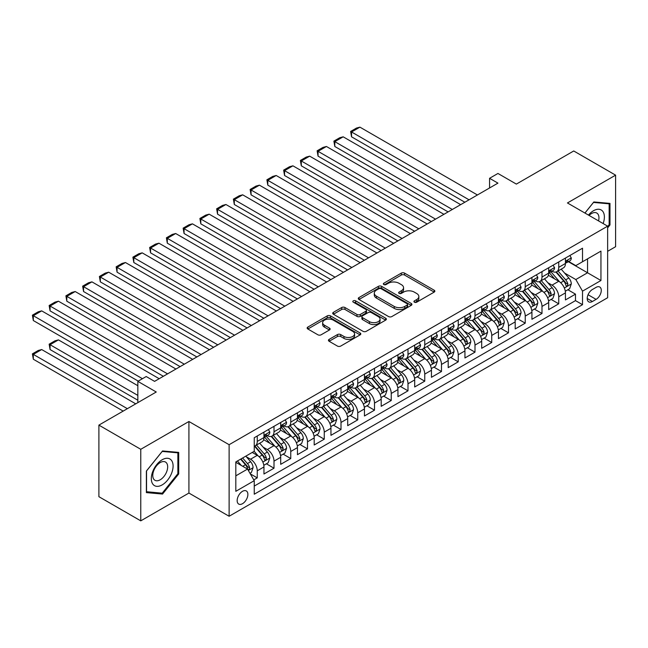 <?xml version="1.0" encoding="UTF-8"?>
<svg xmlns="http://www.w3.org/2000/svg" width="648" height="648" viewBox="0 0 648 648"><rect width="100%" height="100%" fill="white"/><g stroke="black" fill="none" stroke-linecap="round" stroke-linejoin="round"><path stroke-width="0.97" d="M414.404 302.195A1.628 0.94 0 0 0 416.713 302.195L434.176 292.11A2.325 1.345 0 0 0 434.857 291.163A2.325 1.345 0 0 0 434.176 290.215L404.587 273.132A2.325 1.345 0 0 0 401.298 273.132L383.827 283.216A1.628 0.94 0 0 0 383.349 283.881A1.628 0.94 0 0 0 383.827 284.545A1.628 0.94 0 0 0 386.127 284.545L388.395 283.241A7.444 4.293 0 0 1 398.917 283.241L401.379 284.658A7.444 4.293 0 0 1 403.558 287.696A7.444 4.293 0 0 1 401.379 290.733L399.119 292.037A1.628 0.94 0 0 0 398.642 292.71A1.628 0.94 0 0 0 399.119 293.374A1.628 0.94 0 0 0 401.42 293.374L403.68 292.062A7.444 4.293 0 0 1 414.202 292.062L416.672 293.487A7.444 4.293 0 0 1 418.851 296.525A7.444 4.293 0 0 1 416.672 299.562L414.404 300.866A1.628 0.94 0 0 0 413.934 301.531A1.628 0.94 0 0 0 414.404 302.195L414.404 300.866M242.514 503.69A7.582 4.374 120 0 0 247.471 497.016A7.582 4.374 120 0 0 246.305 490.941A7.582 4.374 120 0 0 242.514 491.314A7.582 4.374 120 0 0 237.565 497.996A7.582 4.374 120 0 0 238.723 504.071A7.582 4.374 120 0 0 242.514 503.69M329.127 339.382A2.325 1.345 0 0 0 328.447 340.33A2.325 1.345 0 0 0 329.127 341.277L337.43 346.073A2.325 1.345 0 0 0 340.718 346.073L360.118 334.87A2.325 1.345 0 0 0 360.798 333.923A2.325 1.345 0 0 0 360.118 332.975L330.521 315.892A2.325 1.345 0 0 0 327.232 315.892L307.832 327.086A2.325 1.345 0 0 0 307.152 328.042A2.325 1.345 0 0 0 307.832 328.99L317.86 334.781A2.325 1.345 0 0 0 321.149 334.781L329.451 329.986A2.325 1.345 0 0 0 330.132 329.038A2.325 1.345 0 0 0 329.451 328.082L324.478 325.215A6.221 3.588 0 0 1 322.655 322.68A6.221 3.588 0 0 1 326.495 319.359A6.221 3.588 0 0 1 333.274 320.136L352.755 331.387A6.221 3.588 0 0 1 354.578 333.923A6.221 3.588 0 0 1 350.738 337.244A6.221 3.588 0 0 1 343.958 336.466L340.718 334.587A2.325 1.345 0 0 0 337.43 334.587L329.127 339.382L329.127 341.277L337.43 336.523L337.43 334.587M607.646 251.311L615.6 246.71L615.6 175.154L573.731 150.976L516.359 184.097L497.939 173.462L489.564 178.297L497.939 183.133L154.58 381.364L146.213 376.529L137.838 381.364L137.838 402.643M140.77 449.299L140.77 520.854L188.916 493.055L188.916 421.5L140.77 449.299L98.893 425.12L156.257 392L137.838 381.364M188.916 421.5L229.117 444.706L607.646 226.16L607.646 297.724L229.117 516.262L229.117 444.706M615.6 175.154L567.446 202.954L607.646 226.16M388.557 316.556A2.325 1.345 0 0 0 391.846 316.556L411.245 305.354A2.325 1.345 0 0 0 411.926 304.406A2.325 1.345 0 0 0 411.245 303.458L381.648 286.367A2.325 1.345 0 0 0 378.359 286.367L358.96 297.57A2.325 1.345 0 0 0 358.279 298.517A2.325 1.345 0 0 0 358.96 299.465L388.557 316.556M353.938 302.551A1.628 0.94 0 0 1 355.59 302.778L355.59 300.842L385.682 318.217A2.325 1.345 0 0 1 386.362 319.164A2.325 1.345 0 0 1 385.682 320.112L366.282 331.314A2.325 1.345 0 0 1 362.993 331.314L333.396 314.231L333.396 312.328A2.325 1.345 0 0 0 332.716 313.276A2.325 1.345 0 0 0 333.396 314.231M333.396 312.328L341.699 307.533A2.325 1.345 0 0 1 344.987 307.533L356.991 314.466A2.325 1.345 0 0 0 360.28 314.466L365.788 311.283A2.325 1.345 0 0 0 366.468 310.335A2.325 1.345 0 0 0 365.788 309.388L353.29 302.171A1.628 0.94 0 0 1 352.812 301.506A1.628 0.94 0 0 1 353.816 300.64A1.628 0.94 0 0 1 355.59 300.842M140.77 520.854L98.893 496.684L98.893 425.12M253.781 479.876L257.256 477.876L250.306 473.858M246.353 456.783L250.557 459.213A9.477 5.468 60 0 1 257.256 470.813L263.955 466.949L263.955 474.004L274.007 468.204L266.385 463.806M263.096 447.112L267.308 449.542A9.477 5.468 60 0 1 274.007 461.141L280.706 457.277L280.706 464.333L290.75 458.533L283.136 454.135M279.847 437.44L284.051 439.87A9.477 5.468 60 0 1 290.75 451.478L297.456 447.606L297.456 454.669L307.5 448.862L299.878 444.463M296.598 427.769L300.802 430.199A9.477 5.468 60 0 1 307.5 441.806L314.199 437.935L314.199 444.998L324.251 439.19L316.629 434.792M313.349 418.106L317.552 420.528A9.477 5.468 60 0 1 324.251 432.135L330.95 428.263L330.95 435.326L341.002 429.527L333.38 425.12M330.099 408.434L334.303 410.856A9.477 5.468 60 0 1 341.002 422.464L347.701 418.6L347.701 425.655L357.753 419.855L350.131 415.457M346.842 398.763L351.046 401.193A9.477 5.468 60 0 1 357.753 412.792L364.451 408.929L364.451 415.984L374.495 410.184L366.881 405.786M363.593 389.092L367.797 391.522A9.477 5.468 60 0 1 374.495 403.121L381.194 399.257L381.194 406.312L391.246 400.513L383.624 396.114M380.344 379.42L384.548 381.85A9.477 5.468 60 0 1 391.246 393.458L397.945 389.586L397.945 396.649L407.997 390.841L400.375 386.443M397.094 369.749L401.298 372.179A9.477 5.468 60 0 1 407.997 383.786L414.696 379.914L414.696 386.978L424.748 381.17L417.126 376.772M413.837 360.086L418.049 362.507A9.477 5.468 60 0 1 424.748 374.115L431.447 370.243L431.447 377.306L441.49 371.507L433.877 367.1M430.588 350.414L434.792 352.844A9.477 5.468 60 0 1 441.49 364.443L448.197 360.58L448.197 367.635L458.241 361.835L450.619 357.437M447.339 340.743L451.543 343.173A9.477 5.468 60 0 1 458.241 354.772L464.94 350.908L464.94 357.963L474.992 352.164L467.37 347.765M464.09 331.071L468.293 333.501A9.477 5.468 60 0 1 474.992 345.109L481.691 341.237L481.691 348.292L491.743 342.492L484.121 338.094M480.84 321.4L485.044 323.83A9.477 5.468 60 0 1 491.743 335.437L498.442 331.565L498.442 338.629L508.494 332.821L500.872 328.423M497.583 311.737L501.787 314.159A9.477 5.468 60 0 1 508.494 325.766L515.192 321.894L515.192 328.957L525.236 323.158L517.614 318.751M514.334 302.065L518.538 304.487A9.477 5.468 60 0 1 525.236 316.094L531.935 312.231L531.935 319.286L541.987 313.486L534.365 309.088M531.085 292.394L535.288 294.824A9.477 5.468 60 0 1 541.987 306.423L548.686 302.559L548.686 309.614L558.738 303.815L558.738 296.752A9.477 5.468 -120 0 0 552.039 285.152L547.835 282.722M551.116 299.416L558.738 303.815M263.955 466.949A9.477 5.468 -120 0 0 257.256 455.341L252.234 452.442M280.706 457.277A9.477 5.468 -120 0 0 274.007 445.67L263.647 439.692M297.456 447.606A9.477 5.468 -120 0 0 290.75 435.999L280.398 430.021M314.199 437.935A9.477 5.468 -120 0 0 307.5 426.335L297.14 420.35M330.95 428.263A9.477 5.468 -120 0 0 324.251 416.664L313.891 410.678M347.701 418.6A9.477 5.468 -120 0 0 341.002 406.993L330.642 401.015M364.451 408.929A9.477 5.468 -120 0 0 357.753 397.321L347.393 391.343M381.194 399.257A9.477 5.468 -120 0 0 374.495 387.65L364.144 381.672M397.945 389.586A9.477 5.468 -120 0 0 391.246 377.986L380.886 372.001M414.696 379.914A9.477 5.468 -120 0 0 407.997 368.315L397.637 362.329M431.447 370.243A9.477 5.468 -120 0 0 424.748 358.644L414.388 352.666M448.197 360.58A9.477 5.468 -120 0 0 441.49 348.972L431.139 342.995M464.94 350.908A9.477 5.468 -120 0 0 458.241 339.301L447.881 333.323M481.691 341.237A9.477 5.468 -120 0 0 474.992 329.63L464.632 323.652M498.442 331.565A9.477 5.468 -120 0 0 491.743 319.966L481.383 313.98M515.192 321.894A9.477 5.468 -120 0 0 508.494 310.295L498.134 304.309M531.935 312.231A9.477 5.468 -120 0 0 525.236 300.623L514.885 294.646M548.686 302.559A9.477 5.468 -120 0 0 541.987 290.952L531.627 284.974M596.087 287.372L592.402 289.502A7.347 4.236 120 0 0 587.606 295.974A7.347 4.236 120 0 0 588.732 301.855A7.347 4.236 120 0 0 592.402 301.49L596.087 299.368A7.347 4.236 120 0 0 600.882 292.896A7.347 4.236 120 0 0 599.756 287.015A7.347 4.236 120 0 0 596.087 287.372M235.815 475.843L247.544 469.071L254.243 480.678L254.243 494.213L582.52 304.682L582.52 291.146L575.821 279.539L564.578 273.051M254.243 480.678L235.815 491.314L235.815 461.919L254.243 451.283L254.243 437.74L582.52 248.208L582.52 261.752L600.947 251.116L600.947 280.511L582.52 291.146M267.219 435.561L267.308 435.618A9.477 5.468 60 0 0 272.039 436.088L278.745 432.216A9.477 5.468 -120 0 0 280.706 427.883L280.706 422.464M283.97 425.898L284.051 425.947A9.477 5.468 60 0 0 288.789 426.416L295.488 422.545A9.477 5.468 -120 0 0 297.456 418.211L297.456 412.792M300.713 416.227L300.802 416.275A9.477 5.468 60 0 0 305.54 416.745L312.239 412.873A9.477 5.468 -120 0 0 314.199 408.54L314.199 403.121M317.463 406.555L317.552 406.604A9.477 5.468 60 0 0 322.291 407.074L328.99 403.21A9.477 5.468 -120 0 0 330.95 398.868L330.95 393.458M334.214 396.884L334.303 396.932A9.477 5.468 60 0 0 339.042 397.402L345.74 393.539A9.477 5.468 -120 0 0 347.701 389.197L347.701 383.786M350.965 387.212L351.046 387.269A9.477 5.468 60 0 0 355.784 387.731L362.483 383.867A9.477 5.468 -120 0 0 364.451 379.526L364.451 374.115M367.708 377.541L367.797 377.598A9.477 5.468 60 0 0 372.535 378.068L379.234 374.196A9.477 5.468 -120 0 0 381.194 369.862L381.194 364.443M384.458 367.878L384.548 367.926A9.477 5.468 60 0 0 389.286 368.396L395.985 364.524A9.477 5.468 -120 0 0 397.945 360.191L397.945 354.772M401.209 358.206L401.298 358.255A9.477 5.468 60 0 0 406.037 358.725L412.736 354.853A9.477 5.468 -120 0 0 414.696 350.519L414.696 345.101M417.96 348.535L418.049 348.584A9.477 5.468 60 0 0 422.78 349.053L429.486 345.19A9.477 5.468 -120 0 0 431.447 340.848L431.447 335.437M434.711 338.864L434.792 338.912A9.477 5.468 60 0 0 439.53 339.382L446.229 335.518A9.477 5.468 -120 0 0 448.197 331.177L448.197 325.766M451.454 329.192L451.543 329.249A9.477 5.468 60 0 0 456.281 329.719L462.98 325.847A9.477 5.468 -120 0 0 464.94 321.513L464.94 316.094M468.204 319.529L468.293 319.577A9.477 5.468 60 0 0 473.032 320.047L479.731 316.175A9.477 5.468 -120 0 0 481.691 311.842L481.691 306.423M484.955 309.857L485.044 309.906A9.477 5.468 60 0 0 489.783 310.376L496.481 306.504A9.477 5.468 -120 0 0 498.442 302.171L498.442 296.752M501.706 300.186L501.787 300.235A9.477 5.468 60 0 0 506.525 300.704L513.224 296.841A9.477 5.468 -120 0 0 515.192 292.499L515.192 287.088M518.449 290.515L518.538 290.563A9.477 5.468 60 0 0 523.276 291.033L529.975 287.169A9.477 5.468 -120 0 0 531.935 282.828L531.935 277.417M535.199 280.843L535.288 280.9A9.477 5.468 60 0 0 540.027 281.362L546.726 277.498A9.477 5.468 -120 0 0 548.686 273.156L548.686 267.746M254.243 486.089L575.489 300.623L575.489 294.143L565.437 299.943L565.437 292.888A9.477 5.468 -120 0 0 558.738 281.281L548.378 275.303M551.95 271.172L552.039 271.229A9.477 5.468 -120 0 0 556.778 271.698A9.477 5.468 -120 0 0 558.738 267.357L558.738 261.946M556.778 271.698L563.476 267.827A9.477 5.468 -120 0 0 565.437 263.493L565.437 258.074M257.256 435.999L257.256 441.418A9.477 5.468 60 0 1 255.296 445.751A9.477 5.468 60 0 1 254.243 446.14M255.296 445.751L261.995 441.887A9.477 5.468 -120 0 0 263.955 437.546L263.955 432.135M274.007 426.335L274.007 431.746A9.477 5.468 60 0 1 272.039 436.088M290.75 416.664L290.75 422.075A9.477 5.468 60 0 1 288.789 426.416M307.5 406.993L307.5 412.403A9.477 5.468 60 0 1 305.54 416.745M324.251 397.321L324.251 402.74A9.477 5.468 60 0 1 322.291 407.074M341.002 387.65L341.002 393.069A9.477 5.468 60 0 1 339.042 397.402M357.753 377.978L357.753 383.397A9.477 5.468 60 0 1 355.784 387.731M374.495 368.315L374.495 373.726A9.477 5.468 60 0 1 372.535 378.068M391.246 358.644L391.246 364.055A9.477 5.468 60 0 1 389.286 368.396M407.997 348.972L407.997 354.391A9.477 5.468 60 0 1 406.037 358.725M424.748 339.301L424.748 344.72A9.477 5.468 60 0 1 422.78 349.053M441.49 329.63L441.49 335.048A9.477 5.468 60 0 1 439.53 339.382M458.241 319.966L458.241 325.377A9.477 5.468 60 0 1 456.281 329.719M474.992 310.295L474.992 315.706A9.477 5.468 60 0 1 473.032 320.047M491.743 300.623L491.743 306.034A9.477 5.468 60 0 1 489.783 310.376M508.494 290.952L508.494 296.371A9.477 5.468 60 0 1 506.525 300.704M525.236 281.281L525.236 286.7A9.477 5.468 60 0 1 523.276 291.033M541.987 271.609L541.987 277.028A9.477 5.468 60 0 1 540.027 281.362M541.987 306.423L541.987 313.486M525.236 316.094L525.236 323.158M508.494 325.766L508.494 332.821M491.743 335.437L491.743 342.492M474.992 345.109L474.992 352.164M458.241 354.772L458.241 361.835M441.49 364.443L441.49 371.507M424.748 374.115L424.748 381.17M407.997 383.786L407.997 390.841M391.246 393.458L391.246 400.513M374.495 403.121L374.495 410.184M357.753 412.792L357.753 419.855M341.002 422.464L341.002 429.527M324.251 432.135L324.251 439.19M307.5 441.806L307.5 448.862M290.75 451.478L290.75 458.533M274.007 461.141L274.007 468.204M257.256 470.813L257.256 477.876M247.544 469.071L235.815 462.308M575.821 279.539L587.542 272.776L587.542 258.852L600.947 251.116M568.361 261.703L600.947 280.511M568.701 261.509L575.821 265.615L582.52 261.752M188.916 493.055L229.117 516.262M489.564 178.297L489.564 187.969M567.867 289.745L575.489 294.143M575.489 300.623L582.52 304.682M607.646 227.869L609.987 224.945L609.987 203.399L593.827 201.957L584.917 213.038M146.375 492.61L162.543 494.06L178.702 473.947L178.702 452.401L162.543 450.959L146.375 471.064L146.375 492.61M609.152 224.467L609.987 224.945M177.868 473.469L178.702 473.947M160.834 493.071L162.543 494.06M415.06 302.43L416.672 301.498A7.444 4.293 0 0 0 418.851 298.461L418.851 296.525M403.558 287.696L403.558 289.632A7.444 4.293 0 0 1 401.379 292.669L399.767 293.601M434.176 290.215L434.176 292.11L404.587 275.06A2.325 1.345 0 0 0 401.298 275.06L384.483 284.772M411.213 305.37L381.648 288.303A2.325 1.345 0 0 0 378.359 288.303L358.992 299.489M407.13 305.07A1.628 0.94 0 0 0 407.608 304.406A1.628 0.94 0 0 0 407.13 303.742L381.154 288.741A1.628 0.94 0 0 0 378.853 288.741L376.472 290.118A7.444 4.293 0 0 0 374.293 293.155A7.444 4.293 0 0 0 376.472 296.193L394.227 306.447A7.444 4.293 0 0 0 404.749 306.447L407.13 305.07L407.13 307.006A1.628 0.94 0 0 0 407.608 306.342L407.608 304.406M374.293 293.155L374.293 295.091A7.444 4.293 0 0 0 376.472 298.129L376.472 296.193M407.13 307.006L404.749 308.375A7.444 4.293 0 0 1 394.227 308.375L376.472 298.129M333.428 314.248L341.699 309.469L341.699 307.533M366.468 310.335L366.468 312.271A2.325 1.345 0 0 1 365.788 313.219L360.28 316.402A2.325 1.345 0 0 1 356.991 316.402L344.987 309.469A2.325 1.345 0 0 0 341.699 309.469M355.59 302.778L385.649 320.128M369.441 321.659A6.221 3.588 0 0 0 376.221 322.437A6.221 3.588 0 0 0 380.06 319.116A6.221 3.588 0 0 0 378.238 316.58L371.377 312.611A2.325 1.345 0 0 0 368.088 312.611L362.58 315.795A2.325 1.345 0 0 0 361.9 316.742A2.325 1.345 0 0 0 362.58 317.69L369.441 321.659L369.441 323.587A6.221 3.588 0 0 0 376.221 324.365A6.221 3.588 0 0 0 380.06 321.052L380.06 319.116M361.9 316.742L361.9 318.678A2.325 1.345 0 0 0 362.58 319.626L362.58 317.69M369.441 323.587L362.58 319.626M354.578 333.923L354.578 335.858A6.221 3.588 0 0 1 350.738 339.171A6.221 3.588 0 0 1 343.958 338.394L340.718 336.523A2.325 1.345 0 0 0 337.43 336.523M322.655 322.68L322.655 324.608A6.221 3.588 0 0 0 324.478 327.151L324.478 325.215M329.419 330.002L324.478 327.151M360.086 334.894L330.521 317.82A2.325 1.345 0 0 0 327.232 317.82L307.865 329.006M565.299 291.227L569.624 288.733L571.301 283.897A6.278 3.621 -120 0 0 568.855 278L561.2 269.139M559.67 281.896L550.922 271.771M351.548 175.495L431.357 221.567L318.055 156.152L317.131 150.79L322.996 147.404L326.43 146.48L318.055 151.316L318.055 156.152M554.688 278.948L549.617 273.067A15.042 8.683 -120 0 0 549.148 272.549M555.919 272.039L563.663 280.997A6.278 3.621 60 0 1 565.898 285.322L566.36 286.068L567.202 285.946L567.907 284.164A6.278 3.621 -120 0 0 565.672 279.839L558.017 270.977M556.373 271.893L564.692 281.516A3.2 1.847 60 0 1 565.501 282.771L567.907 284.164M469.047 199.811L351.548 131.981L351.548 136.817L464.859 202.233M569.875 255.514L571.301 257.977A6.278 3.621 60 0 1 569.997 260.755L566.814 262.594A6.278 3.621 -120 0 0 567.907 261.144L567.778 260.593M477.422 194.975L359.924 127.146L351.548 131.981L350.633 131.447L356.489 128.061L359.924 127.146M565.647 262.886L565.672 262.886A6.278 3.621 -120 0 0 566.814 262.594M567.097 260.682L567.907 261.144C567.518 260.204 566.846 260.585 565.898 262.31A6.278 3.621 60 0 1 565.437 263.201M351.548 136.817L350.633 131.447M603.142 223.56A15.398 8.886 120 0 0 593.495 210.738A15.398 8.886 120 0 0 588.449 215.079M598.55 220.911A10.538 6.083 120 0 0 596.776 213.038A10.538 6.083 120 0 0 591.511 213.565A10.538 6.083 120 0 0 589.072 215.444M584.95 213.062L593.495 202.427L609.152 203.828L609.152 224.71L607.646 226.589M608.116 203.229L609.152 203.828M171.631 473.153A15.398 8.886 120 0 0 167.646 458.282A15.398 8.886 120 0 0 152.774 471.469A15.398 8.886 120 0 0 156.759 486.34A15.398 8.886 120 0 0 171.631 473.153M166.674 471.744A10.538 6.083 120 0 0 165.491 462.04A10.538 6.083 120 0 0 153.77 470.594A10.538 6.083 120 0 0 154.953 480.298A10.538 6.083 120 0 0 166.674 471.744M146.545 491.792L146.545 470.918L162.203 451.429L177.868 452.83L177.868 473.712L162.203 493.193L146.375 491.694M176.831 452.231L177.868 452.83M548.548 300.899L552.874 298.396L554.55 293.56A6.278 3.621 -120 0 0 552.104 287.671L544.45 278.81M542.919 291.568L534.171 281.443M334.805 185.166L414.615 231.239L301.304 165.823L300.38 160.453L306.245 157.075L309.679 156.152L301.304 160.988L301.304 165.823M537.945 288.619L532.867 282.739A15.042 8.683 -120 0 0 532.397 282.212M539.168 281.702L546.912 290.669A6.278 3.621 60 0 1 549.148 294.994L549.609 295.739L550.452 295.618L551.165 293.828A6.278 3.621 -120 0 0 548.921 289.51L541.266 280.649M539.63 281.556L547.941 291.187A3.2 1.847 60 0 1 548.751 292.442L551.165 293.828M531.797 310.57L536.123 308.067L537.8 303.232A6.278 3.621 -120 0 0 535.353 297.343L527.707 288.481M526.168 301.239L517.42 291.106M318.055 194.837L397.864 240.91L284.553 175.495L283.638 170.124L289.494 166.739L292.928 165.823L284.553 170.659L284.553 175.495M521.195 298.291L516.116 292.41A15.042 8.683 -120 0 0 515.654 291.884M522.426 291.373L530.161 300.34A6.278 3.621 60 0 1 532.405 304.665L532.859 305.402L533.709 305.289L534.414 303.499A6.278 3.621 -120 0 0 532.17 299.174L524.524 290.32M522.879 291.227L531.198 300.858A3.2 1.847 60 0 1 532 302.106L534.414 303.499M515.047 320.242L519.38 317.739L521.049 312.903A6.278 3.621 -120 0 0 518.611 307.006L510.956 298.153M509.417 310.902L500.677 300.777M301.304 204.501L381.113 250.582L267.81 185.166L266.887 179.796L272.751 176.41L276.178 175.495L267.81 180.33L267.81 185.166M504.444 307.954L499.365 302.081A15.042 8.683 -120 0 0 498.903 301.555M505.675 301.045L513.419 310.011A6.278 3.621 60 0 1 515.654 314.329L516.108 315.074L516.958 314.952L517.663 313.17A6.278 3.621 -120 0 0 515.427 308.845L507.773 299.984M506.129 300.899L514.447 310.53A3.2 1.847 60 0 1 515.249 311.777L517.663 313.17M498.304 329.905L502.629 327.41L504.306 322.574A6.278 3.621 -120 0 0 501.86 316.678L494.205 307.816M492.674 320.574L483.926 310.449M284.553 214.172L364.362 260.253L251.06 194.837L250.136 189.467L256.001 186.081L259.435 185.166L251.06 190.002L251.06 194.837M487.693 317.625L482.622 311.753A15.042 8.683 -120 0 0 482.153 311.226M488.924 310.716L496.668 319.675A6.278 3.621 60 0 1 498.903 324L499.357 324.745L500.207 324.624L500.912 322.842A6.278 3.621 -120 0 0 498.677 318.516L491.022 309.655M489.378 310.57L497.696 320.201A3.2 1.847 60 0 1 498.506 321.449L500.912 322.842M452.296 209.482L334.805 141.645L334.805 146.48L448.108 211.904M553.125 265.186L554.55 267.648A6.278 3.621 60 0 1 553.246 270.427L550.071 272.265A6.278 3.621 -120 0 0 551.165 270.815L551.027 270.257M460.671 204.647L343.181 136.817L334.805 141.645L333.882 141.118L339.746 137.732L343.181 136.817M548.897 272.557L548.921 272.557A6.278 3.621 -120 0 0 550.071 272.265M550.346 270.346L551.165 270.815C550.768 269.868 550.095 270.257 549.148 271.974A6.278 3.621 60 0 1 548.686 272.873M334.805 146.48L333.882 141.118M435.545 219.154L317.131 150.79M536.374 274.849L537.8 277.32A6.278 3.621 60 0 1 536.504 280.098L533.32 281.929A6.278 3.621 -120 0 0 534.414 280.487L534.276 279.928M443.921 214.318L326.43 146.48M532.146 282.228L532.17 282.228A6.278 3.621 -120 0 0 533.32 281.929M533.604 280.017L534.414 280.487C534.017 279.539 533.345 279.928 532.405 281.645A6.278 3.621 60 0 1 531.935 282.536M418.802 228.825L300.38 160.453M519.631 284.521L521.049 286.991A6.278 3.621 60 0 1 519.753 289.761L516.569 291.6A6.278 3.621 -120 0 0 517.663 290.158L517.533 289.599M427.17 223.989L309.679 156.152M515.403 291.9L515.427 291.9A6.278 3.621 -120 0 0 516.569 291.6M516.853 289.688L517.663 290.158C517.266 289.211 516.602 289.599 515.654 291.317A6.278 3.621 60 0 1 515.192 292.208M402.052 238.496L283.638 170.124M502.88 294.192L504.306 296.654A6.278 3.621 60 0 1 503.002 299.433L499.819 301.271A6.278 3.621 -120 0 0 500.912 299.83L500.783 299.271M410.427 233.661L292.928 165.823M498.652 301.563L498.677 301.563A6.278 3.621 -120 0 0 499.819 301.271M500.102 299.36L500.912 299.83C500.515 298.882 499.851 299.271 498.903 300.988A6.278 3.621 60 0 1 498.442 301.879M481.553 339.576L485.879 337.082L487.555 332.246A6.278 3.621 -120 0 0 485.109 326.349L477.455 317.488M475.924 330.245L467.176 320.12M267.81 223.844L347.611 269.924L234.309 204.501L233.385 199.139L239.25 195.753L242.684 194.829L234.309 199.665L234.309 204.501M470.942 327.297L465.872 321.416A15.042 8.683 -120 0 0 465.402 320.898M472.173 320.387L479.917 329.346A6.278 3.621 60 0 1 482.153 333.671L482.614 334.417L483.457 334.295L484.161 332.513A6.278 3.621 -120 0 0 481.926 328.188L474.271 319.326M472.635 320.242L480.946 329.873A3.2 1.847 60 0 1 481.756 331.12L484.161 332.513M385.301 248.16L266.887 179.796M486.13 303.863L487.555 306.326A6.278 3.621 60 0 1 486.251 309.104L483.068 310.943A6.278 3.621 -120 0 0 484.161 309.493L484.032 308.942M393.676 243.324L276.178 175.495M481.901 311.234L481.926 311.234A6.278 3.621 -120 0 0 483.068 310.943M483.351 309.031L484.161 309.493C483.773 308.553 483.1 308.934 482.153 310.659A6.278 3.621 60 0 1 481.691 311.55M464.802 349.248L469.128 346.745L470.804 341.917A6.278 3.621 -120 0 0 468.358 336.02L460.704 327.159M459.173 339.916L450.425 329.791M251.06 233.515L330.869 279.588L217.558 214.172L216.643 208.81L222.499 205.424L225.933 204.501L217.558 209.336L217.558 214.172M454.199 336.968L449.121 331.088A15.042 8.683 -120 0 0 448.651 330.569M455.431 330.059L463.166 339.017A6.278 3.621 60 0 1 465.402 343.343L465.863 344.088L466.714 343.966L467.419 342.185A6.278 3.621 -120 0 0 465.175 337.859L457.529 328.998M455.884 329.913L464.203 339.536A3.2 1.847 60 0 1 465.005 340.791L467.419 342.185M368.55 257.831L250.136 189.467M469.379 313.535L470.804 315.997A6.278 3.621 60 0 1 469.508 318.776L466.325 320.614A6.278 3.621 -120 0 0 467.419 319.164L467.281 318.605M376.925 252.995L259.435 185.166M465.151 320.906L465.175 320.906A6.278 3.621 -120 0 0 466.325 320.614M466.609 318.695L467.419 319.164C467.022 318.217 466.349 318.605 465.402 320.323A6.278 3.621 60 0 1 464.94 321.222M448.052 358.919L452.385 356.416L454.054 351.581A6.278 3.621 -120 0 0 451.607 345.692L443.961 336.83M442.422 349.588L433.682 339.455M234.309 243.186L314.118 289.259L200.807 223.844L199.892 218.473L205.748 215.096L209.183 214.172L200.807 219.008L200.807 223.844M437.449 346.639L432.37 340.759A15.042 8.683 -120 0 0 431.908 340.232M438.68 339.722L446.415 348.689A6.278 3.621 60 0 1 448.659 353.014L449.113 353.759L449.963 353.638L450.668 351.848A6.278 3.621 -120 0 0 448.432 347.531L440.778 338.669M439.133 339.576L447.452 349.207A3.2 1.847 60 0 1 448.254 350.463L450.668 351.848M351.799 267.502L233.385 199.139M452.636 323.198L454.054 325.669A6.278 3.621 60 0 1 452.758 328.447L449.574 330.286A6.278 3.621 -120 0 0 450.668 328.836L450.538 328.277M360.175 262.667L242.684 194.829M448.4 330.577L448.432 330.577A6.278 3.621 -120 0 0 449.574 330.286M449.858 328.366L450.668 328.836C450.271 327.888 449.599 328.277 448.659 329.994A6.278 3.621 60 0 1 448.197 330.893M431.301 368.591L435.634 366.088L437.303 361.252A6.278 3.621 -120 0 0 434.865 355.363L427.21 346.502M425.679 359.251L416.931 349.126M217.558 252.85L297.367 298.931L184.064 233.515L183.141 228.145L189.005 224.759L192.44 223.844L184.064 228.679L184.064 233.515M420.698 356.303L415.619 350.43A15.042 8.683 -120 0 0 415.157 349.904M421.929 349.394L429.673 358.36A6.278 3.621 60 0 1 431.908 362.678L432.362 363.423L433.212 363.309L433.917 361.519A6.278 3.621 -120 0 0 431.681 357.194L424.027 348.341M422.383 349.248L430.701 358.879A3.2 1.847 60 0 1 431.511 360.126L433.917 361.519M335.057 277.174L216.643 208.81M435.885 332.87L437.303 335.34A6.278 3.621 60 0 1 436.007 338.118L432.824 339.949A6.278 3.621 -120 0 0 433.917 338.507L433.787 337.948M343.432 272.338L225.933 204.501M431.657 340.249L431.681 340.249A6.278 3.621 -120 0 0 432.824 339.949M433.107 338.037L433.917 338.507C433.52 337.559 432.856 337.948 431.908 339.665A6.278 3.621 60 0 1 431.447 340.556M414.558 378.254L418.883 375.759L420.56 370.923A6.278 3.621 -120 0 0 418.114 365.026L410.459 356.173M408.929 368.923L400.181 358.798M200.807 262.521L280.616 308.602L167.314 243.186L166.39 237.816L172.255 234.43L175.689 233.515L167.314 238.351L167.314 243.186M403.947 365.974L398.876 360.102A15.042 8.683 -120 0 0 398.407 359.575M405.178 359.065L412.922 368.024A6.278 3.621 60 0 1 415.157 372.349L415.619 373.094L416.462 372.973L417.166 371.191A6.278 3.621 -120 0 0 414.931 366.865L407.276 358.004M405.632 358.919L413.951 368.55A3.2 1.847 60 0 1 414.76 369.797L417.166 371.191M318.306 286.845L199.892 218.473M419.135 342.541L420.56 345.003A6.278 3.621 60 0 1 419.256 347.782L416.073 349.62A6.278 3.621 -120 0 0 417.166 348.179L417.037 347.62M326.681 282.01L209.183 214.172M414.906 349.912L414.931 349.912A6.278 3.621 -120 0 0 416.073 349.62M416.356 347.709L417.166 348.179C416.777 347.231 416.105 347.62 415.157 349.337A6.278 3.621 60 0 1 414.696 350.228M397.807 387.925L402.133 385.43L403.809 380.595A6.278 3.621 -120 0 0 401.363 374.698L393.709 365.837M392.178 378.594L383.43 368.469M184.064 272.192L263.874 318.273L150.563 252.85L149.639 247.487L155.504 244.102L158.938 243.186L150.563 248.022L150.563 252.85M387.204 375.646L382.126 369.765A15.042 8.683 -120 0 0 381.656 369.247M388.427 368.736L396.171 377.695A6.278 3.621 60 0 1 398.407 382.02L398.868 382.766L399.711 382.644L400.424 380.862A6.278 3.621 -120 0 0 398.18 376.537L390.525 367.675M388.889 368.591L397.2 378.221A3.2 1.847 60 0 1 398.01 379.469L400.424 380.862M301.555 296.517L183.141 228.145M402.384 352.212L403.809 354.675A6.278 3.621 60 0 1 402.505 357.453L399.33 359.292A6.278 3.621 -120 0 0 400.424 357.85L400.286 357.291M309.93 291.681L192.44 223.844M398.156 359.583L398.18 359.583A6.278 3.621 -120 0 0 399.33 359.292M399.605 357.38L400.424 357.85C400.027 356.902 399.354 357.291 398.407 359.008A6.278 3.621 60 0 1 397.945 359.899M381.056 397.597L385.382 395.102L387.059 390.266A6.278 3.621 -120 0 0 384.612 384.369L376.966 375.508M375.427 388.265L366.679 378.14M167.314 281.864L247.123 327.937L133.812 262.521L132.897 257.159L138.753 253.773L142.187 252.85L133.812 257.685L133.812 262.521M370.454 385.317L365.375 379.436A15.042 8.683 -120 0 0 364.913 378.918M371.685 378.408L379.42 387.366A6.278 3.621 60 0 1 381.664 391.692L382.118 392.437L382.968 392.315L383.673 390.533A6.278 3.621 -120 0 0 381.429 386.208L373.783 377.347M372.138 378.262L380.457 387.885A3.2 1.847 60 0 1 381.259 389.14L383.673 390.533M284.804 306.18L166.39 237.816M385.633 361.884L387.059 364.346A6.278 3.621 60 0 1 385.763 367.124L382.579 368.963A6.278 3.621 -120 0 0 383.673 367.513L383.535 366.962M293.18 301.344L175.689 233.515M381.405 369.255L381.429 369.255A6.278 3.621 -120 0 0 382.579 368.963M382.863 367.052L383.673 367.513C383.276 366.574 382.604 366.954 381.664 368.68A6.278 3.621 60 0 1 381.194 369.571M364.306 407.268L368.639 404.765L370.308 399.929A6.278 3.621 -120 0 0 367.87 394.041L360.215 385.179M358.676 397.937L349.936 387.812M150.563 291.535L230.372 337.608L117.069 272.192L116.146 266.822L122.01 263.444L125.445 262.521L117.069 267.357L117.069 272.192M353.703 394.988L348.624 389.108A15.042 8.683 -120 0 0 348.162 388.581M354.934 388.079L362.678 397.038A6.278 3.621 60 0 1 364.913 401.363L365.367 402.108L366.217 401.987L366.922 400.197A6.278 3.621 -120 0 0 364.686 395.879L357.032 387.018M355.388 387.925L363.706 397.556A3.2 1.847 60 0 1 364.508 398.812L366.922 400.197M268.061 315.851L149.639 247.487M368.89 371.555L370.308 374.018A6.278 3.621 60 0 1 369.012 376.796L365.828 378.635A6.278 3.621 -120 0 0 366.922 377.185L366.792 376.626M276.429 311.016L158.938 243.186M364.662 378.926L364.686 378.926A6.278 3.621 -120 0 0 365.828 378.635M366.112 376.715L366.922 377.185C366.525 376.237 365.861 376.626 364.913 378.343A6.278 3.621 60 0 1 364.451 379.242M251.311 325.523L132.897 257.159M352.139 381.218L353.565 383.689A6.278 3.621 60 0 1 352.261 386.467L349.078 388.298A6.278 3.621 -120 0 0 350.171 386.856L350.041 386.297M259.686 320.687L142.187 252.85M347.911 388.598L347.936 388.598A6.278 3.621 -120 0 0 349.078 388.298M349.361 386.386L350.171 386.856C349.774 385.908 349.11 386.297 348.162 388.014A6.278 3.621 60 0 1 347.701 388.905M234.56 335.194L116.146 266.822M335.389 390.89L336.814 393.36A6.278 3.621 60 0 1 335.51 396.131L332.327 397.969A6.278 3.621 -120 0 0 333.42 396.527L333.291 395.969M242.935 330.359L125.445 262.521M331.16 398.269L331.185 398.269A6.278 3.621 -120 0 0 332.327 397.969M332.61 396.058L333.42 396.527C333.031 395.58 332.359 395.969 331.411 397.686A6.278 3.621 60 0 1 330.95 398.577M347.563 416.939L351.888 414.437L353.565 409.601A6.278 3.621 -120 0 0 351.119 403.712L343.464 394.851M341.933 407.608L333.185 397.475M133.812 301.207L213.621 347.279L100.319 281.864L99.395 276.494L105.26 273.108L108.694 272.192L100.319 277.028L100.319 281.864M336.952 404.66L331.881 398.779A15.042 8.683 -120 0 0 331.411 398.253M338.183 397.742L345.927 406.709A6.278 3.621 60 0 1 348.162 411.035L348.616 411.772L349.466 411.658L350.171 409.868A6.278 3.621 -120 0 0 347.936 405.543L340.281 396.689M338.637 397.597L346.955 407.228A3.2 1.847 60 0 1 347.765 408.483L350.171 409.868M330.812 426.611L335.138 424.108L336.814 419.272A6.278 3.621 -120 0 0 334.368 413.375L326.714 404.522M325.183 417.272L316.435 407.147M117.069 310.87L196.871 356.951L83.568 291.535L82.644 286.165L88.509 282.779L91.943 281.864L83.568 286.7L83.568 291.535M320.201 414.323L315.131 408.451A15.042 8.683 -120 0 0 314.661 407.924M321.432 407.414L329.176 416.38A6.278 3.621 60 0 1 331.411 420.698L331.873 421.443L332.716 421.322L333.42 419.54A6.278 3.621 -120 0 0 331.185 415.214L323.53 406.353M321.894 407.268L330.205 416.899A3.2 1.847 60 0 1 331.015 418.146L333.42 419.54M314.061 436.274L318.387 433.779L320.063 428.944A6.278 3.621 -120 0 0 317.617 423.047L309.963 414.185M308.432 426.943L299.684 416.818M100.319 320.541L180.128 366.622L66.817 301.207L65.902 295.836L71.758 292.451L75.192 291.535L66.817 296.371L66.817 301.207M303.458 423.995L298.38 418.122A15.042 8.683 -120 0 0 297.91 417.596M304.69 417.085L312.425 426.044A6.278 3.621 60 0 1 314.661 430.369L315.122 431.114L315.973 430.993L316.678 429.211A6.278 3.621 -120 0 0 314.434 424.885L306.788 416.024M305.143 416.939L313.462 426.57A3.2 1.847 60 0 1 314.264 427.818L316.678 429.211M217.809 344.866L99.395 276.494M318.638 400.561L320.063 403.024A6.278 3.621 60 0 1 318.767 405.802L315.584 407.641A6.278 3.621 -120 0 0 316.678 406.199L316.54 405.64M226.184 340.03L108.694 272.192M314.41 407.932L314.434 407.932A6.278 3.621 -120 0 0 315.584 407.641M315.868 405.729L316.678 406.199C316.281 405.251 315.608 405.64 314.661 407.357A6.278 3.621 60 0 1 314.199 408.248M297.311 445.945L301.644 443.451L303.313 438.615A6.278 3.621 -120 0 0 300.866 432.718L293.22 423.857M291.681 436.614L282.941 426.489M83.568 330.213L163.377 376.294L50.074 310.87L49.151 305.508L55.007 302.122L58.442 301.207L50.074 306.034L50.074 310.87M286.708 433.666L281.629 427.785A15.042 8.683 -120 0 0 281.167 427.267M287.939 426.757L295.674 435.715A6.278 3.621 60 0 1 297.918 440.041L298.372 440.786L299.222 440.664L299.927 438.882A6.278 3.621 -120 0 0 297.691 434.557L290.037 425.695M288.392 426.611L296.711 436.242A3.2 1.847 60 0 1 297.513 437.489L299.927 438.882M201.058 354.529L82.644 286.165M301.895 410.233L303.313 412.695A6.278 3.621 60 0 1 302.017 415.473L298.833 417.312A6.278 3.621 -120 0 0 299.927 415.862L299.797 415.311M209.434 349.701L91.943 281.864M297.659 417.604L297.691 417.604A6.278 3.621 -120 0 0 298.833 417.312M299.117 415.4L299.927 415.862C299.53 414.923 298.858 415.303 297.918 417.029A6.278 3.621 60 0 1 297.456 417.92M280.56 455.617L284.893 453.122L286.562 448.286A6.278 3.621 -120 0 0 284.124 442.39L276.469 433.528M274.938 446.286L266.19 436.161M66.817 339.884L138.251 381.121L33.323 320.541L32.4 315.179L38.264 311.793L41.699 310.87L33.323 315.706L33.323 320.541M269.957 443.337L264.878 437.457A15.042 8.683 -120 0 0 264.416 436.938M271.188 436.428L278.932 445.387A6.278 3.621 60 0 1 281.167 449.712L281.621 450.457L282.471 450.336L283.176 448.554A6.278 3.621 -120 0 0 280.94 444.228L273.286 435.367M271.642 436.282L279.96 445.905A3.2 1.847 60 0 1 280.77 447.161L283.176 448.554M184.316 364.2L65.902 295.836M285.144 419.904L286.562 422.366A6.278 3.621 60 0 1 285.266 425.145L282.083 426.983A6.278 3.621 -120 0 0 283.176 425.534L283.046 424.975M192.691 359.365L75.192 291.535M280.916 427.275L280.94 427.275A6.278 3.621 -120 0 0 282.083 426.983M282.366 425.064L283.176 425.534C282.779 424.594 282.115 424.975 281.167 426.7A6.278 3.621 60 0 1 280.706 427.591M263.817 465.288L268.142 462.785L269.819 457.95A6.278 3.621 -120 0 0 267.373 452.061L259.718 443.2M137.838 395.385L50.074 344.72L58.442 339.884L137.838 385.722M258.188 455.957L254.178 451.316M50.074 349.556L49.151 344.185L50.074 344.72L50.074 349.556L137.838 400.221M253.206 453.009L252.558 452.255M254.437 446.091L262.181 455.058A6.278 3.621 60 0 1 264.416 459.383L264.878 460.129L265.721 460.007L266.425 458.217A6.278 3.621 -120 0 0 264.19 453.9L256.535 445.038M254.891 445.945L263.209 455.576A3.2 1.847 60 0 1 264.019 456.832L266.425 458.217M49.151 344.185L55.007 340.799L58.442 339.884M167.565 373.872L49.151 305.508M268.394 429.567L269.819 432.038A6.278 3.621 60 0 1 268.515 434.816L265.332 436.655A6.278 3.621 -120 0 0 266.425 435.205L266.296 434.646M175.94 369.036L58.442 301.207M264.165 436.946L264.19 436.946A6.278 3.621 -120 0 0 265.332 436.655M265.615 434.735L266.425 435.205C266.036 434.257 265.364 434.646 264.416 436.363A6.278 3.621 60 0 1 263.955 437.262M249.966 473.283L251.392 472.457L253.068 467.621A6.278 3.621 -120 0 0 250.622 461.732L245.803 456.151M127.364 408.686L33.323 354.391L41.699 349.556L135.74 403.85M241.307 465.475L237.427 460.987M33.323 359.227L32.4 353.857L33.323 354.391L33.323 359.227L123.177 411.099M236.463 462.672L235.815 461.935M240.611 459.149L245.43 464.729A6.278 3.621 60 0 1 247.666 469.047L248.127 469.792L248.97 469.679L249.683 467.888A6.278 3.621 -120 0 0 247.439 463.563L242.619 457.99M240.999 458.922L246.459 465.248A3.2 1.847 60 0 1 247.269 466.495L249.683 467.888M32.4 353.857L38.264 350.471L41.699 349.556M142.439 378.707L32.4 315.179M159.189 378.707L41.699 310.87M250.557 459.213L257.256 455.341M267.308 449.542L274.007 445.67M284.051 439.87L290.75 435.999M300.802 430.199L307.5 426.335M317.552 420.528L324.251 416.664M334.303 410.856L341.002 406.993M351.046 401.193L357.753 397.321M367.797 391.522L374.495 387.65M384.548 381.85L391.246 377.986M401.298 372.179L407.997 368.315M418.049 362.507L424.748 358.644M434.792 352.844L441.49 348.972M451.543 343.173L458.241 339.301M468.293 333.501L474.992 329.63M485.044 323.83L491.743 319.966M501.787 314.159L508.494 310.295M518.538 304.487L525.236 300.623M535.288 294.824L541.987 290.952M552.039 285.152L558.738 281.281M558.738 267.357L565.437 263.493M257.256 441.418L263.955 437.546M274.007 431.746L280.706 427.883M290.75 422.075L297.456 418.211M307.5 412.403L314.199 408.54M324.251 402.74L330.95 398.868M341.002 393.069L347.701 389.197M357.753 383.397L364.451 379.526M374.495 373.726L381.194 369.862M391.246 364.055L397.945 360.191M407.997 354.391L414.696 350.519M424.748 344.72L431.447 340.848M441.49 335.048L448.197 331.177M458.241 325.377L464.94 321.513M474.992 315.706L481.691 311.842M491.743 306.034L498.442 302.171M508.494 296.371L515.192 292.499M525.236 286.7L531.935 282.828M541.987 277.028L548.686 273.156M558.738 296.752L565.437 292.888M588.052 294.727L596.087 299.368M587.21 298.493L592.402 301.49M416.672 301.498L416.672 299.562M399.119 293.374L399.119 292.037M401.379 292.669L401.379 290.733M383.827 284.545L383.827 283.216M401.298 275.06L401.298 273.132M404.587 275.06L404.587 273.132M358.96 299.465L358.96 297.57M378.359 288.303L378.359 286.367M381.648 288.303L381.648 286.367M411.245 305.354L411.245 303.458M394.227 308.375L394.227 306.447M404.749 308.375L404.749 306.447M344.987 309.469L344.987 307.533M356.991 316.402L356.991 314.466M360.28 316.402L360.28 314.466M365.788 313.219L365.788 311.283M385.682 320.112L385.682 318.217M340.718 336.523L340.718 334.587M343.958 338.394L343.958 336.466M329.451 329.986L329.451 328.082M307.832 328.99L307.832 327.086M327.232 317.82L327.232 315.892M330.521 317.82L330.521 315.892M360.118 334.87L360.118 332.975M564.335 288.012L571.261 284.018M565.672 279.839L568.855 278M560.666 282.722L563.663 280.997M571.261 257.904L565.437 261.266M547.592 297.683L554.51 293.682M548.921 289.51L552.104 287.671M543.915 292.394L546.912 290.669M530.842 307.346L537.759 303.353M532.17 299.174L535.353 297.343M527.172 302.065L530.161 300.34M514.091 317.018L521.008 313.024M515.427 308.845L518.611 307.006M510.422 311.737L513.419 310.011M497.34 326.689L504.257 322.696M498.677 318.516L501.86 316.678M493.671 321.408L496.668 319.675M554.51 267.575L548.686 270.937M537.759 277.247L531.935 280.608M521.008 286.918L515.192 290.28M504.257 296.582L498.442 299.943M480.597 336.361L487.515 332.367M481.926 328.188L485.109 326.349M476.92 331.079L479.917 329.346M487.515 306.253L481.691 309.614M463.846 346.032L470.764 342.031M465.175 337.859L468.358 336.02M460.177 340.743L463.166 339.017M470.764 315.924L464.94 319.286M447.096 355.695L454.013 351.702M448.432 347.531L451.607 345.692M443.426 350.414L446.415 348.689M454.013 325.596L448.197 328.957M430.345 365.367L437.262 361.373M431.681 357.194L434.865 355.363M426.676 360.086L429.673 358.36M437.262 335.267L431.447 338.629M413.594 375.038L420.52 371.045M414.931 366.865L418.114 365.026M409.925 369.757L412.922 368.024M420.52 344.939L414.696 348.292M396.851 384.709L403.769 380.716M398.18 376.537L401.363 374.698M393.174 379.428L396.171 377.695M403.769 354.602L397.945 357.963M380.101 394.381L387.018 390.388M381.429 386.208L384.612 384.369M376.431 389.092L379.42 387.366M387.018 364.273L381.194 367.635M363.35 404.052L370.267 400.051M364.686 395.879L367.87 394.041M359.681 398.763L362.678 397.038M370.267 373.945L364.451 377.306M353.516 383.616L347.701 386.978M336.774 393.287L330.95 396.649M346.599 413.716L353.516 409.722M347.936 405.543L351.119 403.712M342.93 408.434L345.927 406.709M329.856 423.387L336.774 419.394M331.185 415.214L334.368 413.375M326.179 418.106L329.176 416.38M313.106 433.058L320.023 429.065M314.434 424.885L317.617 423.047M309.436 427.777L312.425 426.044M320.023 402.959L314.199 406.312M296.355 442.73L303.272 438.737M297.691 434.557L300.866 432.718M292.685 437.449L295.674 435.715M303.272 412.622L297.456 415.984M279.604 452.401L286.521 448.408M280.94 444.228L284.124 442.39M275.935 447.112L278.932 445.387M286.521 422.294L280.706 425.655M262.853 462.065L269.779 458.071M264.19 453.9L267.373 452.061M259.184 456.783L262.181 455.058M269.779 431.965L263.955 435.326M248.338 470.448L253.028 467.743M247.439 463.563L250.622 461.732M242.725 466.293L245.43 464.729"/></g></svg>
